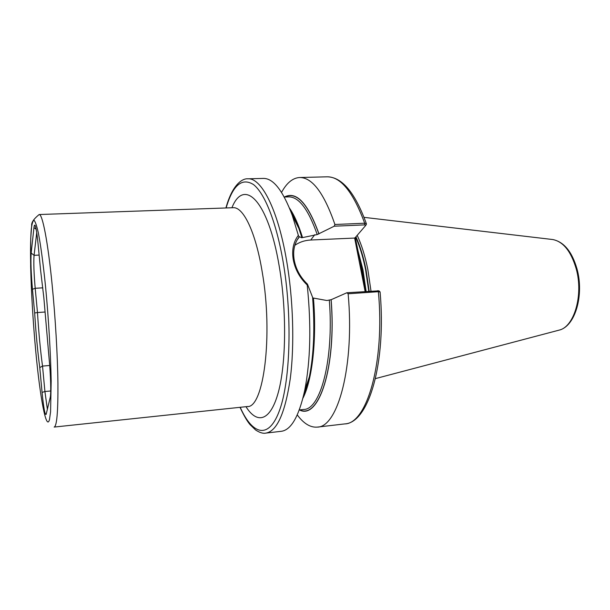 <?xml version="1.0" encoding="UTF-8"?>
<svg xmlns="http://www.w3.org/2000/svg" width="610" height="610" viewBox="0 0 610 610"><rect width="100%" height="100%" fill="white"/><g stroke="black" fill="none" stroke-linecap="round" stroke-linejoin="round"><path stroke-width="0.91" d="M40.588 270.184L43.851 297.779L49.082 358.352C50.714 374.914 51.232 393.9 50.203 397.56L46.131 414.396C44.972 415.273 43.615 407.945 42.075 392.413L39.764 367.586C37.645 351.573 35.944 333.373 34.671 312.976L32.46 289.308C31.057 273.021 30.622 260.935 31.171 253.058L33.962 227.591C34.206 225.395 34.572 224.671 35.044 225.418C36.013 227.332 37.019 233.531 38.064 244.015L40.588 270.184M303.17 397.247C305.579 391.757 307.638 384.979 309.331 376.911C313.868 354.433 314.951 327.906 312.594 297.322L307.463 284.161L307.219 285.015C299.746 277.855 295.095 269.391 293.257 259.616C291.702 249.97 293.402 241.88 298.351 235.346L299.052 237.069L299.495 236.741L301.744 237.763L317.215 234.568L334.211 226.203L334.928 224.495L364.681 223.222L366.389 223.748L365.756 225.372M294.844 245.311C299.51 242.094 304.794 240.332 310.719 240.02L354.86 238.052L365.748 225.395L364.635 224.892L334.211 226.203M299.052 237.069C294.34 243.298 292.724 250.962 294.211 260.066C295.934 269.284 300.349 277.314 307.463 284.161M355.256 237.603L361.974 269.772L365.825 291.466M357.185 235.361C361.585 244.702 365.138 256.093 367.838 269.536L371.01 291.107M240.004 407.32C243.947 415.684 247.309 421.464 250.1 424.674L255.674 430.042C259.761 432.688 263.139 433.71 265.815 433.108C276.902 431.361 285.038 413.336 290.215 379.039C294.63 345.336 293.257 299.007 286.486 259.99C277.802 209.108 261.263 177.647 247.904 178.806L263.413 178.417C273.31 178.265 282.933 190.587 292.281 215.383L298.351 235.346M380.091 292.007L378.383 291.702L348.135 293.776C354.753 365.573 337.894 427.412 317.253 427.114C310.376 427.663 303.711 423.592 297.261 414.907M281.538 192.409C286.723 182.863 292.769 177.899 299.678 177.51C312.297 177.457 324.047 193.118 334.928 224.495M284.443 197.022C296.338 190.793 307.852 203.077 318.977 233.874M289.872 209.062C293.052 214.179 296.056 220.645 298.877 228.453L301.858 237.496M348.135 293.776L346.876 292.754L331.154 299.701C336.613 367.624 318.626 420.397 299.479 409.928M331.154 299.701L326.876 300.517L312.64 297.916M307.219 285.015C311.382 325.687 310.52 360.952 304.634 390.796C298.847 416.622 291.046 430.126 281.225 431.308L265.815 433.108M346.876 292.754L378.871 290.833M365.123 291.511L354.616 237.908M358.733 255.354L357.956 254.927M364.505 284.771L363.728 284.39M49.7 365.474L42.525 366.084L44.919 391.513L47.382 409.325M45.109 312.015L37.477 312.534C38.72 332.595 40.397 350.445 42.525 366.084L39.764 367.586M36.722 232.723L34.069 255.323C33.535 262.46 33.908 273.448 35.197 288.286L37.477 312.534L34.671 312.976M314.79 234.682L310.719 240.02M45.575 286.852C43.249 263.695 40.679 244.762 38.27 232.578C36.714 225.731 35.311 221.651 34.061 220.324C32.94 220.561 32.04 223.283 31.369 228.475C29.265 249.353 31.323 303.383 35.632 349.949C39.909 396.561 46.238 431.537 49.471 419.642L50.577 411.819L51.179 381.189C50.714 354.25 48.602 318.504 45.575 286.852M35.632 349.949C32.971 320.646 31.316 292.815 30.66 266.456L30.713 238.571L31.697 225.456C31.316 222.505 33.802 218.868 39.154 214.537C42.41 213.736 47.847 241.301 52.102 284.428C55.365 317.215 57.614 355.638 57.927 383.431C58.095 411.75 56.837 426.298 54.153 427.069L247.21 406.557C263.581 408.479 273.318 335.508 262.231 272.106C255.742 232.174 243.329 206.737 233.195 207.713L233.973 207.659M231.922 207.758C243.924 177.411 268.164 199.935 279.235 266.318C286.822 310.391 286.197 363.575 278.305 392.39C270.421 421.373 257.138 424.583 245.975 406.687M226.119 207.957C232.814 185.135 241.941 177.335 253.508 184.578C264.572 193.156 276.177 221.727 283.01 261.179C292.35 314.768 290.49 379.778 279.754 409.737C269.056 440.039 252.57 435.189 240.203 407.297M357.353 248.293L362.996 270.001L366.13 291.443M355.668 237.122C359.763 246.204 363.087 257.107 365.634 269.849L368.775 291.26M355.935 236.802C360.091 245.937 363.453 256.932 366.031 269.803L369.18 291.237M552.233 239.478L552.782 239.539C563.236 241.606 571.044 251.35 576.206 268.766C583.617 295.049 574.201 326.945 559.149 330.117L558.684 330.239M296.346 223.428L296.475 222.841M299.678 177.51L327.311 176.816C340.792 176.748 353.251 192.219 364.681 223.222L364.635 224.892M377.788 290.65L378.383 291.702C385.047 362.675 366.747 424.003 344.703 423.912L317.253 427.114M307.768 382.676L307.562 382.135M284.794 197.007C296.574 191.243 307.951 203.565 318.916 233.958M284.252 197.022L288.766 196.885C298.877 196.824 308.363 209.382 317.215 234.568M289.483 208.101C294.249 215.04 298.595 224.854 302.529 237.557M290.116 209.657C293.082 214.529 295.896 220.584 298.565 227.82M331.093 299.769C336.476 367.045 318.824 419.619 299.83 409.889M329.339 300.341C333.975 359.641 320.494 409.615 303.734 409.462L299.296 409.95M313.471 298.435C316.918 339.747 312.251 380.16 302.911 398.246M309.102 377.582C307.493 385.07 305.564 391.414 303.322 396.622M50.721 390.964L44.919 391.513L42.075 392.413M42.83 287.836L35.197 288.286L32.46 289.308M39.131 255.079L34.069 255.323L31.171 253.058M33.962 227.591L36.142 229.299M299.495 236.741L297.032 240.111M247.98 406.489L247.21 406.557M39.154 214.537L233.195 207.713M247.904 178.806C242.307 178.257 232.265 184.738 225.921 207.964M360.495 262.872L364.376 284.71M364.033 217.351L552.782 239.539C563.953 241.865 572.028 251.686 577.022 268.995C584.227 294.912 575.329 326.342 559.149 330.117L375.424 378.612M327.311 176.816C342.126 177.129 355.15 192.775 366.389 223.748M290.604 210.9L298.031 226.775M298.877 228.453L292.281 215.383M380.091 291.931C386.366 362.027 369.088 422.959 344.703 423.912M308.721 378.719L303.635 395.318M309.331 376.911L304.634 390.796M365.748 225.395L366.396 224.266M380 291.839L378.818 290.787"/></g></svg>
